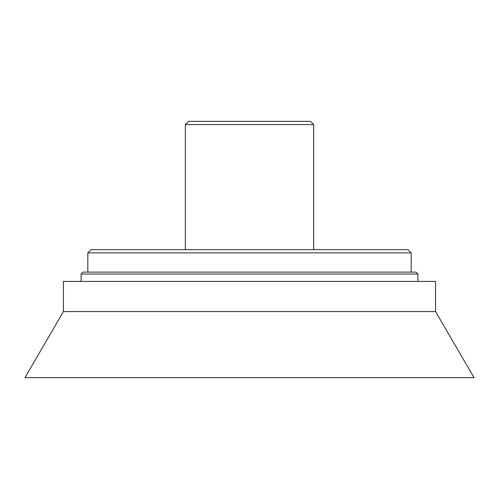<?xml version="1.0" encoding="UTF-8"?>
<svg xmlns="http://www.w3.org/2000/svg" width="499" height="499" viewBox="0 0 499 499"><rect width="100%" height="100%" fill="white"/><g stroke="black" fill="none" stroke-linecap="round" stroke-linejoin="round"><path stroke-width="0.75" d="M91.03 249.662L407.97 249.662L411.176 252.868L87.824 252.868L91.03 249.662M87.824 252.868L87.824 272.117M83.015 272.117L415.985 272.117L417.913 274.038L81.088 274.038L83.015 272.117M81.088 274.038L81.088 281.417M313.659 249.662L313.659 124.557L185.341 124.557L185.341 249.662M313.659 124.557L310.447 121.344L188.553 121.344L185.341 124.557M467.663 377.656L24.95 377.656L63.442 311.569L435.558 311.569L474.05 377.656L467.663 377.656M435.558 311.569L435.558 281.417L63.442 281.417L63.442 311.569M411.176 272.117L411.176 252.868M417.913 281.417L417.913 274.038"/></g></svg>
